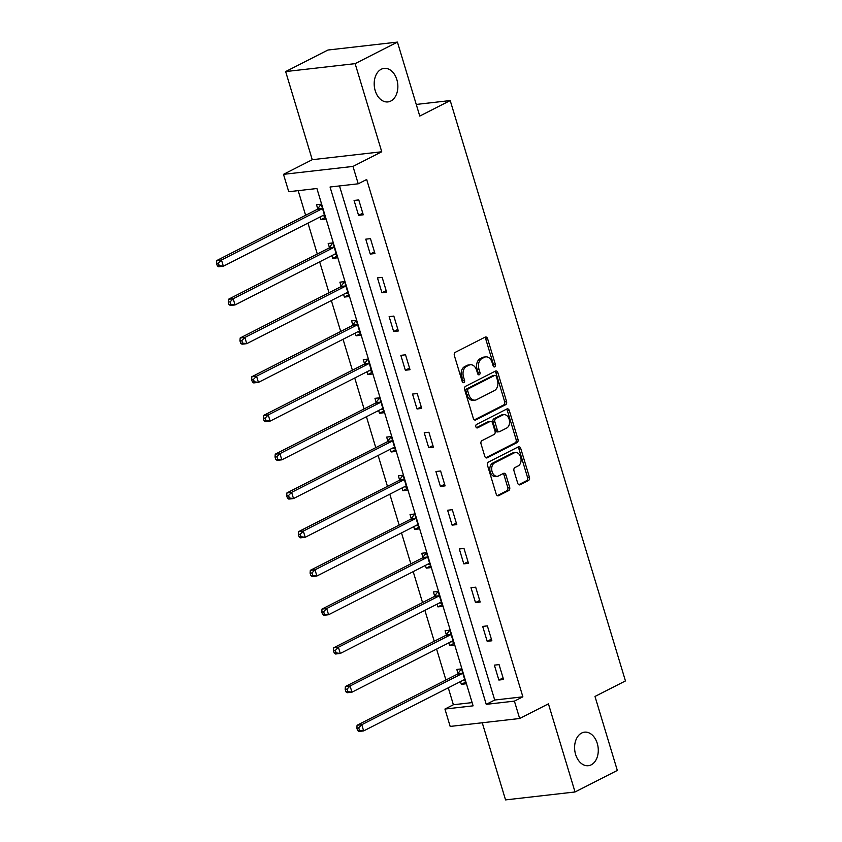 <?xml version="1.0" encoding="UTF-8"?>
<svg xmlns="http://www.w3.org/2000/svg" width="842" height="842" viewBox="0 0 842 842"><rect width="100%" height="100%" fill="white"/><g stroke="black" fill="none" stroke-linecap="round" stroke-linejoin="round"><path stroke-width="1.26" d="M494.759 366.87A1.81 1.263 83.5 0 0 495.412 364.565L487.592 338.684A2.589 1.8 83.5 0 0 485.634 336.958A2.589 1.8 83.5 0 0 485.192 337.095L455.301 352.314A2.589 1.8 83.5 0 0 454.375 355.598L462.195 381.489A1.81 1.263 83.5 0 0 463.563 382.7A1.81 1.263 83.5 0 0 463.868 382.605A1.81 1.263 83.5 0 0 464.521 380.3L463.51 376.953A8.283 5.778 83.5 0 1 466.468 366.449L468.962 365.186A8.283 5.778 83.5 0 1 470.373 364.754A8.283 5.778 83.5 0 1 476.625 370.269L477.635 373.616A1.81 1.263 83.5 0 0 479.003 374.827A1.81 1.263 83.5 0 0 479.319 374.732A1.81 1.263 83.5 0 0 479.961 372.438L478.951 369.091A8.283 5.778 83.5 0 1 481.908 358.587L484.403 357.313A8.283 5.778 83.5 0 1 485.813 356.882A8.283 5.778 83.5 0 1 492.075 362.407L493.086 365.754A1.81 1.263 83.5 0 0 494.454 366.965A1.81 1.263 83.5 0 0 494.759 366.87M493.444 366.459A1.81 1.263 83.5 0 0 493.528 364.786L485.708 338.894A2.589 1.8 83.5 0 0 484.634 337.379M462.553 382.194A1.81 1.263 83.5 0 0 462.637 380.521L461.627 377.163L463.51 376.953M477.993 374.332A1.81 1.263 83.5 0 0 478.088 372.648L477.077 369.301L478.951 369.091M581.643 733.045A16.872 11.767 83.5 0 0 575.086 752.38A16.872 11.767 83.5 0 0 588.347 765.694A16.872 11.767 83.5 0 0 591.231 764.82A16.872 11.767 83.5 0 0 597.788 745.475A16.872 11.767 83.5 0 0 584.527 732.161A16.872 11.767 83.5 0 0 581.643 733.045M381.226 69.254A16.872 11.767 83.5 0 0 374.679 88.599A16.872 11.767 83.5 0 0 387.941 101.914A16.872 11.767 83.5 0 0 390.825 101.029A16.872 11.767 83.5 0 0 397.371 81.695A16.872 11.767 83.5 0 0 384.11 68.381A16.872 11.767 83.5 0 0 381.226 69.254M517.704 483.171A2.589 1.8 83.5 0 0 519.661 484.887A2.589 1.8 83.5 0 0 520.103 484.76L528.492 480.487A2.589 1.8 83.5 0 0 529.418 477.203L520.735 448.449A2.589 1.8 83.5 0 0 518.777 446.723A2.589 1.8 83.5 0 0 518.335 446.86L488.444 462.09A2.589 1.8 83.5 0 0 487.518 465.373L496.201 494.117A2.589 1.8 83.5 0 0 498.148 495.843A2.589 1.8 83.5 0 0 498.59 495.717L508.726 490.549A2.589 1.8 83.5 0 0 509.652 487.265L505.937 474.962A2.589 1.8 83.5 0 0 503.979 473.236A2.589 1.8 83.5 0 0 503.537 473.372L498.517 475.93A6.925 4.831 83.5 0 1 497.327 476.288A6.925 4.831 83.5 0 1 491.886 470.836A6.925 4.831 83.5 0 1 494.58 462.9L514.262 452.87A6.925 4.831 83.5 0 1 515.441 452.512A6.925 4.831 83.5 0 1 520.882 457.974A6.925 4.831 83.5 0 1 518.198 465.91L514.915 467.584A2.589 1.8 83.5 0 0 513.988 470.857L517.704 483.171M514.409 701.123L519.661 718.5L450.175 726.425L444.934 709.048L473.099 705.838L316.908 188.513L288.743 191.723L283.491 174.347L352.977 166.421L358.229 183.798L330.053 187.008L486.244 704.344L514.409 701.123L522.871 696.818L366.68 179.493L358.229 183.798M397.435 42.1L355.135 63.645L285.648 71.57L327.948 50.025L397.435 42.1L419.769 116.07L450.217 100.556L625.448 680.936L594.989 696.45L617.323 770.43L575.033 791.975L548.426 703.849L519.661 718.5M285.648 71.57L312.256 159.696L381.742 151.77L355.135 63.645M381.742 151.77L352.977 166.421M505.61 404.707A2.589 1.8 83.5 0 0 506.537 401.423L497.854 372.669A2.589 1.8 83.5 0 0 495.896 370.943A2.589 1.8 83.5 0 0 495.454 371.08L465.563 386.31A2.589 1.8 83.5 0 0 464.637 389.593L473.32 418.348A2.589 1.8 83.5 0 0 475.277 420.063A2.589 1.8 83.5 0 0 475.719 419.937L505.61 404.707L503.727 404.918A2.589 1.8 83.5 0 0 504.653 401.634L495.98 372.89A2.589 1.8 83.5 0 0 494.896 371.364M509.294 410.559L517.977 439.313A2.589 1.8 83.5 0 1 517.051 442.597L487.16 457.827A2.589 1.8 83.5 0 1 486.718 457.953A2.589 1.8 83.5 0 1 484.76 456.227L481.045 443.923A2.589 1.8 83.5 0 1 481.971 440.64L494.096 434.472A2.589 1.8 83.5 0 0 495.022 431.188L492.549 423.021A2.589 1.8 83.5 0 0 490.602 421.295A2.589 1.8 83.5 0 0 490.16 421.432L477.53 427.862A1.81 1.263 83.5 0 1 477.225 427.957A1.81 1.263 83.5 0 1 475.804 426.526A1.81 1.263 83.5 0 1 476.509 424.452L506.895 408.97A2.589 1.8 83.5 0 1 507.337 408.833A2.589 1.8 83.5 0 1 509.294 410.559L507.41 410.77L516.093 439.524L517.977 439.313M482.255 722.773L505.547 799.9L575.033 791.975M450.217 100.556L416.253 104.44M339.494 185.935L494.707 700.028L522.871 696.818M354.072 200.449L358.566 215.341L363.26 214.805L358.766 199.912L354.072 200.449M365.765 239.17L370.259 254.063L374.953 253.526L370.459 238.633L365.765 239.17M377.458 277.892L381.952 292.784L386.646 292.258L382.152 277.355L377.458 277.892M389.141 316.624L393.646 331.516L398.34 330.98L393.835 316.087L389.141 316.624M400.834 355.345L405.339 370.238L410.033 369.701L405.528 354.808L400.834 355.345M412.527 394.067L417.022 408.959L421.716 408.433L417.222 393.53L412.527 394.067M424.221 432.799L428.715 447.691L433.409 447.155L428.915 432.262L424.221 432.799M435.914 471.52L440.408 486.413L445.102 485.876L440.608 470.983L435.914 471.52M447.607 510.241L452.101 525.134L456.796 524.608L452.301 509.705L447.607 510.241M459.3 548.973L463.795 563.866L468.489 563.33L463.995 548.437L459.3 548.973M470.983 587.695L475.488 602.588L480.182 602.051L475.677 587.158L470.983 587.695M482.677 626.416L487.181 641.309L491.875 640.783L487.371 625.88L482.677 626.416M494.37 665.148L498.864 680.041L503.558 679.505L499.064 664.612L494.37 665.148M298.173 190.65L305.614 215.289M307.972 223.109L317.308 254.021M319.665 261.83L329.001 292.742M331.359 300.552L340.694 331.464M343.052 339.284L352.388 370.196M354.745 378.005L364.07 408.917M366.438 416.727L375.764 447.639M378.132 455.459L387.457 486.371M389.814 494.18L399.15 525.092M401.508 532.902L410.843 563.814M413.201 571.634L422.537 602.546M424.894 610.355L434.23 641.267M436.588 649.077L445.913 679.989M448.281 687.809L453.385 704.743L472.12 702.607M320.181 216.889L321.012 219.625L325.707 219.088L321.202 204.196L316.508 204.732L317.729 208.742M331.874 255.61L332.695 258.347L337.4 257.81L332.895 242.917L328.201 243.454L329.411 247.474M343.568 294.342L344.389 297.068L349.083 296.542L344.588 281.638L339.894 282.175L341.105 286.196M355.261 333.064L356.082 335.8L360.776 335.263L356.282 320.37L351.588 320.907L352.798 324.917M366.954 371.785L367.775 374.522L372.469 373.985L367.975 359.092L363.281 359.629L364.491 363.649M378.637 410.517L379.468 413.243L384.163 412.717L379.668 397.813L374.974 398.35L376.185 402.371M390.33 449.239L391.162 451.975L395.856 451.438L391.362 436.545L386.657 437.082L387.878 441.092M402.023 487.96L402.855 490.697L407.549 490.16L403.044 475.267L398.35 475.804L399.571 479.824M413.717 526.692L414.538 529.418L419.242 528.892L414.738 513.988L410.043 514.525L411.254 518.546M425.41 565.414L426.231 568.15L430.925 567.613L426.431 552.72L421.737 553.257L422.947 557.267M437.103 604.135L437.924 606.871L442.618 606.335L438.124 591.442L433.43 591.979L434.64 595.999M448.797 642.867L449.617 645.593L454.312 645.067L449.817 630.163L445.123 630.7L446.334 634.721M460.479 681.588L461.311 684.325L466.005 683.788L461.511 668.895L456.817 669.432L458.027 673.442M453.385 704.743L444.934 709.048M312.256 159.696L283.491 174.347M494.707 700.028L486.244 704.344M321.012 219.625L325.223 217.478M358.566 215.341L362.776 213.194M370.259 254.063L374.469 251.916M332.695 258.347L336.905 256.2M381.952 292.784L386.162 290.648M344.389 297.068L348.599 294.932M393.646 331.516L397.856 329.369M356.082 335.8L360.292 333.653M405.339 370.238L409.538 368.091M367.775 374.522L371.985 372.375M417.022 408.959L421.232 406.823M379.468 413.243L383.678 411.107M428.715 447.691L432.925 445.544M391.162 451.975L395.372 449.828M440.408 486.413L444.618 484.266M402.855 490.697L407.065 488.549M452.101 525.134L456.311 522.998M414.538 529.418L418.748 527.281M463.795 563.866L468.005 561.719M426.231 568.15L430.441 566.003M475.488 602.588L479.698 600.441M437.924 606.871L442.134 604.724M487.181 641.309L491.381 639.173M449.617 645.593L453.827 643.456M498.864 680.041L503.074 677.894M461.311 684.325L465.521 682.178M485.813 356.882L483.94 357.092A8.283 5.778 83.5 0 0 482.529 357.524L484.403 357.313M477.077 369.301A8.283 5.778 83.5 0 1 480.035 358.797L482.529 357.524M470.373 364.754L468.499 364.965A8.283 5.778 83.5 0 0 467.078 365.396L468.962 365.186M461.627 377.163A8.283 5.778 83.5 0 1 464.584 366.659L467.078 365.396M474.393 419.863L503.727 404.918M496.338 376.532A1.81 1.263 83.5 0 0 494.97 375.332A1.81 1.263 83.5 0 0 494.664 375.427L468.426 388.793A1.81 1.263 83.5 0 0 467.773 391.088L468.836 394.624A8.283 5.778 83.5 0 0 475.088 400.139A8.283 5.778 83.5 0 0 476.509 399.708L494.443 390.572A8.283 5.778 83.5 0 0 497.401 380.068L496.338 376.532M493.412 375.564A1.81 1.263 83.5 0 0 493.096 375.543A1.81 1.263 83.5 0 0 492.78 375.637L494.664 375.427M475.088 400.139L473.215 400.35A8.283 5.778 83.5 0 1 466.963 394.835L465.9 391.298A1.81 1.263 83.5 0 1 466.542 389.004L492.78 375.637M485.834 457.753L515.167 442.808A2.589 1.8 83.5 0 0 516.093 439.524M490.602 421.295L488.718 421.516A2.589 1.8 83.5 0 0 488.276 421.642L476.435 427.683M506.673 428.062A6.925 4.831 83.5 0 0 509.357 420.126A6.925 4.831 83.5 0 0 503.916 414.664A6.925 4.831 83.5 0 0 502.737 415.022L495.801 418.558A2.589 1.8 83.5 0 0 494.875 421.842L497.338 429.999A2.589 1.8 83.5 0 0 499.295 431.725A2.589 1.8 83.5 0 0 499.738 431.588L506.673 428.062M503.916 414.664L502.043 414.874A6.925 4.831 83.5 0 0 500.864 415.243L502.737 415.022M499.295 431.725L497.422 431.946A2.589 1.8 83.5 0 1 495.464 430.22L493.002 422.053A2.589 1.8 83.5 0 1 493.928 418.769L500.864 415.243M507.41 410.77A2.589 1.8 83.5 0 0 506.337 409.254M515.441 452.512L513.567 452.722A6.925 4.831 83.5 0 0 512.378 453.091L514.262 452.87M497.327 476.288L495.454 476.509A6.925 4.831 83.5 0 1 490.012 471.046A6.925 4.831 83.5 0 1 492.696 463.111L512.378 453.091M497.275 495.643L506.852 490.77A2.589 1.8 83.5 0 0 507.768 487.486L504.053 475.183A2.589 1.8 83.5 0 0 502.979 473.657M518.788 484.687L526.608 480.698A2.589 1.8 83.5 0 0 527.534 477.414L518.851 448.66A2.589 1.8 83.5 0 0 517.777 447.144M322.36 215.784L324.759 215.941M321.118 204.206L317.518 209.016A2.631 1.842 -96.5 0 1 316.939 209.521L216.783 260.546L221.478 260.01L223.351 266.209L323.507 215.194A2.631 1.842 -96.5 0 1 323.959 215.057A2.631 1.842 -96.5 0 1 324.202 215.047L324.486 215.068M322.423 208.216L322.212 208.479A2.631 1.842 -96.5 0 1 321.633 208.984L221.478 260.01L218.436 263.146L216.552 263.367L217.299 265.851L219.183 265.63L218.436 263.146M219.183 265.63L223.351 266.209L218.657 266.746L217.299 265.851M216.552 263.367L216.783 260.546M334.042 254.505L336.442 254.673M332.811 242.928L329.211 247.748A2.631 1.842 -96.5 0 1 328.633 248.243L228.477 299.268L233.171 298.731L235.044 304.941L335.2 253.916A2.631 1.842 -96.5 0 1 335.653 253.779A2.631 1.842 -96.5 0 1 335.884 253.779L336.179 253.789M334.116 246.938L333.906 247.211A2.631 1.842 -96.5 0 1 333.327 247.706L233.171 298.731L230.119 301.878L228.245 302.089L228.992 304.572L230.876 304.362L230.119 301.878M230.876 304.362L235.044 304.941L230.35 305.478L228.992 304.572M228.245 302.089L228.477 299.268M345.736 293.227L348.135 293.395M344.504 281.649L340.905 286.469A2.631 1.842 -96.5 0 1 340.326 286.975L240.17 337.989L244.864 337.463L246.738 343.662L346.893 292.637A2.631 1.842 -96.5 0 1 347.346 292.5A2.631 1.842 -96.5 0 1 347.578 292.5L347.872 292.521M345.799 285.659L345.599 285.933A2.631 1.842 -96.5 0 1 345.02 286.438L244.864 337.463L241.812 340.6L239.938 340.81L240.686 343.294L242.559 343.083L241.812 340.6M242.559 343.083L246.738 343.662L242.043 344.199L240.686 343.294M239.938 340.81L240.17 337.989M357.429 331.958L359.829 332.116M356.198 320.381L352.598 325.191A2.631 1.842 -96.5 0 1 352.019 325.696L251.853 376.721L256.547 376.185L258.431 382.384L358.587 331.369A2.631 1.842 -96.5 0 1 359.039 331.232A2.631 1.842 -96.5 0 1 359.271 331.222L359.566 331.243M357.492 324.391L357.292 324.654A2.631 1.842 -96.5 0 1 356.713 325.159L256.547 376.185L253.505 379.321L251.632 379.542L252.379 382.026L254.252 381.805L253.505 379.321M254.252 381.805L258.431 382.384L253.726 382.921L252.379 382.026M251.632 379.542L251.853 376.721M369.122 370.68L371.522 370.848M367.891 359.102L364.291 363.923A2.631 1.842 -96.5 0 1 363.712 364.418L263.546 415.443L268.24 414.906L270.114 421.116L370.28 370.091A2.631 1.842 -96.5 0 1 370.733 369.954A2.631 1.842 -96.5 0 1 370.964 369.954L371.259 369.964M369.185 363.113L368.985 363.386A2.631 1.842 -96.5 0 1 368.407 363.881L268.24 414.906L265.198 418.053L263.325 418.263L264.072 420.747L265.946 420.537L265.198 418.053M265.946 420.537L270.114 421.116L265.419 421.653L264.072 420.747M263.325 418.263L263.546 415.443M380.816 409.401L383.215 409.57M379.574 397.824L375.985 402.644A2.631 1.842 -96.5 0 1 375.406 403.15L275.239 454.164L279.933 453.638L281.807 459.837L381.973 408.812A2.631 1.842 -96.5 0 1 382.426 408.675A2.631 1.842 -96.5 0 1 382.657 408.675L382.952 408.696M380.879 401.834L380.679 402.108A2.631 1.842 -96.5 0 1 380.1 402.613L279.933 453.638L276.892 456.774L275.008 456.985L275.766 459.469L277.639 459.258L276.892 456.774M277.639 459.258L281.807 459.837L277.113 460.374L275.766 459.469M275.008 456.985L275.239 454.164M392.509 448.133L394.909 448.291M391.267 436.556L387.667 441.366A2.631 1.842 -96.5 0 1 387.099 441.871L286.933 492.896L291.627 492.36L293.5 498.559L393.667 447.544A2.631 1.842 -96.5 0 1 394.109 447.407A2.631 1.842 -96.5 0 1 394.351 447.397L394.645 447.418M392.572 440.566L392.361 440.829A2.631 1.842 -96.5 0 1 391.793 441.334L291.627 492.36L288.585 495.496L286.701 495.717L287.448 498.201L289.332 497.98L288.585 495.496M289.332 497.98L293.5 498.559L288.806 499.095L287.448 498.201M286.701 495.717L286.933 492.896M404.202 486.855L406.602 487.023M402.96 475.277L399.361 480.098A2.631 1.842 -96.5 0 1 398.782 480.593L298.626 531.618L303.32 531.081L305.193 537.291L405.349 486.266A2.631 1.842 -96.5 0 1 405.802 486.129A2.631 1.842 -96.5 0 1 406.044 486.129L406.328 486.139M404.265 479.287L404.055 479.561A2.631 1.842 -96.5 0 1 403.476 480.056L303.32 531.081L300.278 534.228L298.394 534.438L299.142 536.922L301.026 536.712L300.278 534.228M301.026 536.712L305.193 537.291L300.499 537.827L299.142 536.922M298.394 534.438L298.626 531.618M415.885 525.576L418.285 525.745M414.653 513.999L411.054 518.819A2.631 1.842 -96.5 0 1 410.475 519.325L310.319 570.339L315.013 569.813L316.887 576.012L417.043 524.987A2.631 1.842 -96.5 0 1 417.495 524.85A2.631 1.842 -96.5 0 1 417.727 524.85L418.021 524.871M415.959 518.009L415.748 518.283A2.631 1.842 -96.5 0 1 415.169 518.788L315.013 569.813L311.961 572.949L310.088 573.16L310.835 575.644L312.719 575.433L311.961 572.949M312.719 575.433L316.887 576.012L312.193 576.549L310.835 575.644M310.088 573.16L310.319 570.339M427.578 564.308L429.978 564.466M426.347 552.731L422.747 557.541A2.631 1.842 -96.5 0 1 422.168 558.046L322.012 609.071L326.707 608.534L328.58 614.734L428.736 563.719A2.631 1.842 -96.5 0 1 429.188 563.582A2.631 1.842 -96.5 0 1 429.42 563.572L429.715 563.593M427.641 556.741L427.441 557.004A2.631 1.842 -96.5 0 1 426.862 557.509L326.707 608.534L323.654 611.671L321.781 611.892L322.528 614.376L324.402 614.155L323.654 611.671M324.402 614.155L328.58 614.734L323.886 615.27L322.528 614.376M321.781 611.892L322.012 609.071M439.271 603.03L441.671 603.198M438.04 591.452L434.44 596.273A2.631 1.842 -96.5 0 1 433.862 596.768L333.695 647.793L338.389 647.256L340.273 653.466L440.429 602.44A2.631 1.842 -96.5 0 1 440.882 602.304A2.631 1.842 -96.5 0 1 441.113 602.304L441.408 602.314M439.335 595.462L439.135 595.736A2.631 1.842 -96.5 0 1 438.556 596.231L338.389 647.256L335.348 650.403L333.474 650.613L334.221 653.097L336.095 652.887L335.348 650.403M336.095 652.887L340.273 653.466L335.569 654.002L334.221 653.097M333.474 650.613L333.695 647.793M450.965 641.751L453.364 641.92M449.733 630.174L446.134 634.994A2.631 1.842 -96.5 0 1 445.555 635.499L345.388 686.514L350.083 685.988L351.956 692.187L452.122 641.162A2.631 1.842 -96.5 0 1 452.575 641.025A2.631 1.842 -96.5 0 1 452.807 641.025L453.101 641.046M451.028 634.184L450.828 634.458A2.631 1.842 -96.5 0 1 450.249 634.963L350.083 685.988L347.041 689.124L345.167 689.335L345.915 691.819L347.788 691.608L347.041 689.124M347.788 691.608L351.956 692.187L347.262 692.724L345.915 691.819M345.167 689.335L345.388 686.514M462.658 680.483L465.058 680.641M461.416 668.906L457.827 673.716A2.631 1.842 -96.5 0 1 457.248 674.221L357.082 725.246L361.776 724.709L363.649 730.909L463.816 679.894A2.631 1.842 -96.5 0 1 464.268 679.757A2.631 1.842 -96.5 0 1 464.5 679.747L464.795 679.768M462.721 672.916L462.521 673.179A2.631 1.842 -96.5 0 1 461.942 673.684L361.776 724.709L358.734 727.846L356.85 728.067L357.608 730.551L359.481 730.33L358.734 727.846M359.481 730.33L363.649 730.909L358.955 731.445L357.608 730.551M356.85 728.067L357.082 725.246M493.528 364.786L495.412 364.565M462.637 380.521L464.521 380.3M478.088 372.648L479.961 372.438M480.035 358.797L481.908 358.587M464.584 366.659L466.468 366.449M485.708 338.894L487.592 338.684M474.814 420.032L475.719 419.937M495.98 372.89L497.854 372.669M504.653 401.634L506.537 401.423M466.542 389.004L468.426 388.793M465.9 391.298L467.773 391.088M466.963 394.835L468.836 394.624M515.167 442.808L517.051 442.597M486.255 457.922L487.16 457.827M488.276 421.642L490.16 421.432M476.898 427.936L477.53 427.862M493.928 418.769L495.801 418.558M493.002 422.053L494.875 421.842M495.464 430.22L497.338 429.999M492.696 463.111L494.58 462.9M504.053 475.183L505.937 474.962M507.768 487.486L509.652 487.265M506.852 490.77L508.726 490.549M497.696 495.812L498.59 495.717M518.851 448.66L520.735 448.449M527.534 477.414L529.418 477.203M526.608 480.698L528.492 480.487M519.198 484.855L520.103 484.76M317.518 209.016L322.212 208.479M316.939 209.521L321.633 208.984M329.211 247.748L333.906 247.211M328.633 248.243L333.327 247.706M340.905 286.469L345.599 285.933M340.326 286.975L345.02 286.438M352.598 325.191L357.292 324.654M352.019 325.696L356.713 325.159M364.291 363.923L368.985 363.386M363.712 364.418L368.407 363.881M375.985 402.644L380.679 402.108M375.406 403.15L380.1 402.613M387.667 441.366L392.361 440.829M387.099 441.871L391.793 441.334M399.361 480.098L404.055 479.561M398.782 480.593L403.476 480.056M411.054 518.819L415.748 518.283M410.475 519.325L415.169 518.788M422.747 557.541L427.441 557.004M422.168 558.046L426.862 557.509M434.44 596.273L439.135 595.736M433.862 596.768L438.556 596.231M446.134 634.994L450.828 634.458M445.555 635.499L450.249 634.963M457.827 673.716L462.521 673.179M457.248 674.221L461.942 673.684M493.096 375.543L494.97 375.332"/></g></svg>

